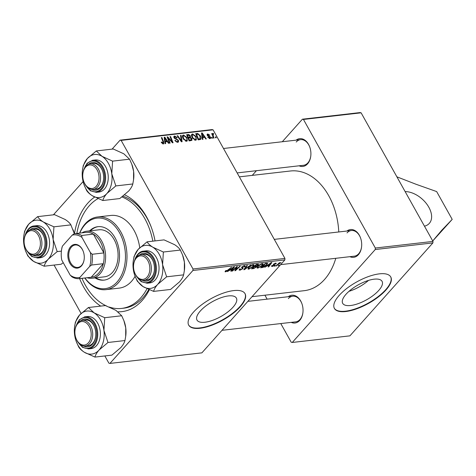 <?xml version="1.0" encoding="UTF-8"?>
<svg xmlns="http://www.w3.org/2000/svg" width="476" height="476" viewBox="0 0 476 476"><rect width="100%" height="100%" fill="white"/><g stroke="black" fill="none" stroke-linecap="round" stroke-linejoin="round"><path stroke-width="0.71" d="M424.467 226.177A21.515 13.393 41.8 0 0 429.316 223.393A21.515 13.393 41.8 0 0 426.561 203.793A21.515 13.393 41.8 0 0 405.135 191.596M368.537 280.394A22.55 8.556 -29.2 0 1 348.985 291.324M350.633 305.503A22.55 8.556 150.8 0 0 373.374 295.34A22.55 8.556 150.8 0 0 382.067 281.34A22.55 8.556 150.8 0 0 374.136 279.18A22.55 8.556 150.8 0 0 351.395 289.343A22.55 8.556 150.8 0 0 342.702 303.343A22.55 8.556 150.8 0 0 350.633 305.503M345.755 311.53A32.273 12.245 150.8 0 0 378.313 296.976A32.273 12.245 150.8 0 0 390.748 276.943A32.273 12.245 150.8 0 0 379.402 273.849A32.273 12.245 150.8 0 0 346.843 288.397A32.273 12.245 150.8 0 0 334.408 308.436A32.273 12.245 150.8 0 0 345.755 311.53M334.313 308.258A32.273 12.245 150.8 0 0 345.564 311.179A32.273 12.245 150.8 0 0 377.92 296.78A32.273 12.245 150.8 0 0 390.653 276.77M200.354 310.959A22.55 8.556 150.8 0 0 197.005 320.086A22.55 8.556 150.8 0 0 212.54 320.36A22.55 8.556 150.8 0 0 233.014 307.204A22.55 8.556 150.8 0 0 236.37 298.083A22.55 8.556 150.8 0 0 220.828 297.803A22.55 8.556 150.8 0 0 200.354 310.959M193.506 312.119A32.273 12.245 150.8 0 0 188.71 325.173A32.273 12.245 150.8 0 0 210.951 325.572A32.273 12.245 150.8 0 0 240.255 306.746A32.273 12.245 150.8 0 0 245.051 293.686A32.273 12.245 150.8 0 0 222.81 293.287A32.273 12.245 150.8 0 0 193.506 312.119M188.615 325.001A32.273 12.245 150.8 0 0 210.981 325.144A32.273 12.245 150.8 0 0 240.059 306.395A32.273 12.245 150.8 0 0 244.95 293.514M149.369 289.759A60.244 41.233 83.4 0 1 142.205 300.445A60.244 41.233 83.4 0 1 118.024 311.816M100.692 306.11A60.244 41.233 83.4 0 1 79.617 278.597M74.458 233.71A60.244 41.233 83.4 0 1 87.822 203.133A60.244 41.233 83.4 0 1 94.664 197.07M109.236 307.038A57.019 39.026 -96.6 0 0 121.523 308.43L123.861 308.162A57.019 39.026 -96.6 0 0 143.086 297.565A57.019 39.026 -96.6 0 0 148.78 289.509M252.036 296.685L304.212 290.687A60.244 41.233 -96.6 0 0 324.525 279.495A60.244 41.233 -96.6 0 0 335.794 258.295M338.775 231.967A60.244 41.233 -96.6 0 0 290.455 170.991L239.357 176.858M346.927 231.033A13.982 9.574 83.4 0 1 360.433 237.625A13.982 9.574 83.4 0 1 361.534 247.193A13.982 9.574 83.4 0 1 358.368 254.731A13.982 9.574 83.4 0 1 349.872 256.677M280.656 264.632L354.311 256.171A12.911 8.836 -96.6 0 0 358.66 253.773A12.911 8.836 -96.6 0 0 361.558 246.996M288.272 296.721A13.982 9.574 83.4 0 1 301.778 303.313A13.982 9.574 83.4 0 1 302.879 312.881A13.982 9.574 83.4 0 1 299.713 320.419A13.982 9.574 83.4 0 1 291.217 322.365M222 330.32L295.655 321.859A12.911 8.836 -96.6 0 0 300.005 319.461A12.911 8.836 -96.6 0 0 302.903 312.684M296.131 140.146A13.982 9.574 83.4 0 1 309.644 146.745A13.982 9.574 83.4 0 1 310.745 156.306A13.982 9.574 83.4 0 1 307.573 163.845A13.982 9.574 83.4 0 1 299.077 165.797M237.155 172.913L303.515 165.291A12.911 8.836 -96.6 0 0 307.871 162.887A12.911 8.836 -96.6 0 0 310.768 156.116M382.996 298.797L349.914 335.848L292.258 342.47L375.249 249.531L375.32 248.032L432.976 241.409L432.904 242.903L382.996 298.797M54.056 265.067L81.087 313.434M104.845 355.947L108.891 363.182L109.938 363.42L201.878 352.859L284.868 259.914L192.929 270.481L109.938 363.42M258.42 264.144L258.284 265.055L256.576 266.215L256.463 267.024L253.672 268.571L251.489 268.821L256.332 264.323L258.629 264.281M256.427 265.947L256.754 266.346M267.405 263.097L267.048 264.704L263.139 267.387L260.55 267.78L265.4 263.282L267.744 263.293M273.962 265.245L273.557 264.186L275.556 263.139L276.258 263.282L275.979 263.96L275.36 264.079L275.17 263.537L274.182 264.049L274.664 264.858L274.432 265.406L272.266 266.489L271.54 266.34L271.933 265.501L272.552 265.376L272.653 266.084L273.837 265.507L273.325 264.751M271.969 265.495L272.653 266.084M275.36 264.079L275.015 263.258M273.807 263.936L274.646 264.817M275.485 265.501L274.224 266.209L275.485 265.501M277.859 264.644L275.854 266.024L279.382 262.746L279.953 262.681L279.222 263.359L281.06 262.609L277.859 264.644L277.681 264.329M225.636 271.844L225.047 271.719L225.791 270.594L226.415 270.475L226.13 271.326L231.622 267.161L228.069 270.457L225.636 271.844L225.255 271.159M225.862 270.582L226.13 271.326M229.753 270.243L227.403 271.588L233.859 266.905L234.555 266.822L231.372 271.136L230.806 271.201L231.693 270.023L229.61 269.987M279.305 265.061L278.049 265.769L279.305 265.061M250.804 264.954L244.497 269.624L243.771 269.708L246.865 265.412L247.437 265.34L244.789 269.029L250.804 264.954M239.595 268.97L240.517 269.672L242.284 268.809L242.474 268.44L241.665 267.863L241.885 266.976L244.45 265.632L245.265 265.81L244.908 266.727L244.212 266.935L243.974 266.149L242.474 266.881L242.885 268.702L240.023 270.19L239.107 270.017L239.66 268.898L240.273 268.779L239.85 269.541L239.559 269.017M242.474 268.44L241.63 267.328M244.188 265.673L244.527 266.274L243.766 265.781M242.302 266.578L242.338 267.25M242.909 267.595L243.272 267.863M235.489 268.256L232.508 271.005L231.937 271.07L236.792 266.566L237.393 266.495L235.62 270.047L239.714 266.233L240.285 266.167L235.441 270.665L234.841 270.737L236.596 267.191L235.489 268.256L235.311 267.94M267.084 265.953L264.727 267.304L271.189 262.615L271.879 262.532L268.702 266.846L268.131 266.911L269.017 265.733L266.941 265.697M262.496 265.316L257.843 268.143L257.022 267.928L257.665 266.459L260.152 264.424L262.365 263.579L263.192 263.799L262.496 265.316L262.288 264.942M253.434 266.358L248.775 269.184L247.954 268.97L248.597 267.5L251.084 265.471L253.297 264.62L254.13 264.84L253.434 266.358L253.22 265.983M202.711 137.576L202.966 139.313L202.354 139.385L201.491 133.012L202.181 132.929L206.328 138.927L205.757 138.992L204.65 137.356L202.711 137.576L202.187 138.159M191.81 138.581L191.905 140.366L189.115 140.902L186.634 134.714L188.841 134.571L190.364 135.862L190.442 137.433L191.81 138.581L191.4 139.04M190.495 137.374L190.049 137.867M162.5 143.788L163.101 142.003L161.346 137.624L161.923 137.558L163.738 142.092L163.357 143.948L161.233 142.175L161.757 142.032L163.256 143.109L162.608 143.841M163.851 143.728L163.357 143.948M168.647 139.307L170.134 143.086L169.563 143.151L167.094 136.963L167.695 136.892L172.139 141.872L170.015 136.624L170.586 136.558L173.068 142.746L172.467 142.818L168.016 137.844L168.647 139.307L168.218 139.783M175.037 136.719L174.579 137.695L178.452 140.313L178.524 141.949L177.744 142.294L174.9 140.432L175.43 140.289L176.072 141.17L177.381 141.58L177.941 141.336L177.917 140.432L174.032 137.796L173.936 136.32L174.656 136.011L177.239 137.588L176.775 137.85L175.037 136.719L173.936 137.612M181.106 135.351L182.124 141.705L181.398 141.788L177.167 135.803L177.738 135.737L181.368 140.872L180.499 135.422L181.106 135.351L180.577 135.946M186.901 137.481L187.27 140.908L186.497 141.289L183.153 138.873L182.397 136.094L182.707 135.362L183.504 134.994L186.901 137.481L186.515 137.915M213.075 129.829L121.136 140.39L120.089 140.152L212.028 129.585L213.075 129.829L284.94 258.42L284.868 259.914M121.136 140.39L193 268.982L284.94 258.42M165.386 141.866L165.642 143.603L165.029 143.669L164.16 137.296L164.857 137.219L168.998 143.216L168.433 143.282L167.32 141.64L165.386 141.866L164.863 142.449M195.963 136.439L196.332 139.867L195.565 140.247L192.221 137.832L191.465 135.053L191.774 134.321L192.566 133.952L195.963 136.439L195.582 136.874M200.586 139.432L198.177 139.861L195.701 133.673L197.802 133.518L200.348 135.791C201.253 137.338 201.33 138.552 200.586 139.432L200.801 139.248M209.261 138.528L210.071 137.266L207.274 135.362L207.762 133.97L209.803 135.166L209.279 135.309L208.042 134.524L208.042 135.553L210.612 137.153L210.642 138.308L209.987 138.587L207.75 137.165L210.083 137.873L209.458 138.576M207.215 134.208L207.762 133.97L207.06 134.75M208.042 134.524L207.429 135.606M212.064 137.344L212.415 138.224L211.85 138.29L211.481 137.409L212.064 137.344L211.647 137.808M215.89 136.904L216.241 137.784L215.676 137.85L215.307 136.969L215.89 136.904L215.473 137.368M213.254 134.095L213.355 136.237L214.057 138.04L213.48 138.105L211.677 133.601L212.254 133.536L212.623 134.47L212.986 133.369L213.462 133.488L213.623 134.202L213.064 134.196L212.272 135.083M120.089 140.152L112.068 149.137M83.098 181.576L53.413 214.825M264.924 295.203L267.131 299.148M280.78 323.567L291.211 342.232L292.258 342.47M432.904 242.903L375.249 249.531M303.456 119.446L302.409 119.202L360.064 112.58L361.111 112.818L303.456 119.446L375.32 248.032M361.111 112.818L432.976 241.409M302.409 119.202L282.286 141.741M256.427 170.7L252.25 175.376M309.709 146.929A12.911 8.836 -96.6 0 0 300.57 139.641A12.911 8.836 -96.6 0 0 296.215 142.038M301.849 303.498A12.911 8.836 -96.6 0 0 292.704 296.209A12.911 8.836 -96.6 0 0 288.355 298.607M360.505 237.81A12.911 8.836 -96.6 0 0 351.359 230.521A12.911 8.836 -96.6 0 0 347.01 232.919M124.664 194.845A60.244 41.233 83.4 0 1 151.112 226.766A60.244 41.233 83.4 0 1 155.045 240.915M192.929 270.481L193 268.982M151.314 227.314A57.019 39.026 -96.6 0 0 122.963 196.207M182.379 136.249L183.504 134.994M182.469 137.225L183.105 136.511L183.736 138.837L186.14 140.575L186.657 140.313L185.824 141.241M183.379 139.242L183.736 138.837M185.604 141.176L186.14 140.575C187.127 140.027 187.175 138.992 186.294 137.481L183.879 135.708L182.421 136.999M183.879 135.708L183.105 136.511M177.393 136.124L177.738 135.737M181.023 141.253L181.368 140.872M175.061 140.7L175.43 140.289M175.18 140.884L175.531 140.485M175.727 141.556L176.072 141.17M176.81 142.217L177.381 141.58M173.752 137.023L174.656 136.011M174.222 138.094L174.579 137.695M174.728 138.623L175.097 138.213M178.054 140.759L178.452 140.313M167.26 137.374L167.695 136.892M171.872 142.169L172.139 141.872M170.17 137.029L170.586 136.558M167.623 138.284L168.016 137.844M161.358 142.479L161.757 142.032M161.638 142.973L162.001 142.568M161.507 138.022L161.923 137.558M163.304 142.58L163.738 142.092M164.244 137.903L164.857 137.219M165.041 139.23L165.297 141.116L166.844 140.944L164.803 137.933L165.041 139.23L164.506 139.831M164.761 141.717L165.297 141.116M164.321 138.468L164.803 137.933M166.088 141.783L166.844 140.944M188.198 135.291L188.841 134.571M189.966 136.303L190.364 135.862M187.496 135.374L188.27 137.302L189.972 136.838L189.811 135.952L188.472 135.261L187.086 135.839M187.859 137.766L188.27 137.302M188.984 137.975L189.972 136.838M188.145 138.492L188.561 138.028L189.394 140.117L191.304 139.7L190.352 140.759M188.984 140.581L189.394 140.117M190.216 140.777L191.001 139.896L191.233 138.629L189.763 137.885L188.561 138.028M191.447 135.208L192.566 133.952M191.536 136.184L192.173 135.47L192.804 137.796L195.208 139.533L195.725 139.272L194.892 140.2M192.441 138.201L192.804 137.796M194.672 140.134L195.208 139.533C196.189 138.986 196.243 137.951 195.362 136.439L192.947 134.66L192.173 135.47M201.568 133.613L202.181 132.929M202.371 134.94L202.627 136.832L204.168 136.654L202.127 133.643L202.371 134.94L201.83 135.541M202.092 137.427L202.627 136.832M201.645 134.184L202.127 133.643M203.419 137.493L204.168 136.654M197.129 134.268L197.802 133.518M199.968 136.213L200.348 135.791M196.564 134.333L198.462 139.075L200.188 138.617L199.759 135.815L198.159 134.256L196.564 134.333L196.148 134.797M198.052 139.539L198.462 139.075M198.438 139.831L199.194 138.992M207.911 137.433L208.274 137.023M207.715 135.922L208.042 135.553M209.529 136.773L209.874 136.386M210.178 137.641L210.612 137.153M211.838 134L212.254 133.536M212.213 134.928L212.623 134.47M212.617 134.428L213.462 133.488M278.442 265.4L278.615 265.703M244.206 269.107L244.497 269.624M244.557 268.619L244.789 269.029M239.44 269.154L240.023 270.19M241.749 267.143L242.409 268.321M244.307 265.656L244.908 266.727M244.545 266.334L244.819 266.822M241.909 266.953L242.885 268.702M232.342 270.695L232.508 271.005M235.37 269.6L235.62 270.047M235.132 270.118L235.441 270.665M231.152 270.737L231.372 271.136M231.449 269.589L231.693 270.023M232.443 268.303L230.527 269.696L232.074 269.517L233.698 267.351L232.443 268.303L232.294 268.036M227.897 270.154L228.069 270.457M276.258 265.65L276.431 265.959M279.049 263.055L279.222 263.359M280.18 262.758L280.394 263.133M274.616 265.84L274.789 266.144M273.444 264.317L273.908 265.15M275.521 263.139L275.979 263.96M273.676 264.055L274.432 265.406M271.802 265.65L272.266 266.489M268.482 266.447L268.702 266.846M268.779 265.299L269.017 265.733M269.773 264.013L267.851 265.406L269.398 265.227L271.028 263.061L269.773 264.013L269.624 263.752M261.925 267.161L262.169 267.595M266.84 264.329L267.048 264.704M262.936 267.024L263.139 267.387M265.406 263.74L261.693 267.191L266.506 264.739L266.881 263.639L265.233 263.43M261.52 266.881L261.693 267.191M266.602 263.139L267.024 263.74L266.685 263.133M257.224 267.036L257.843 268.143M260.295 264.715L258.212 266.411L257.76 267.452L258.343 267.625L261.973 265.334L262.46 264.251L260.14 264.436M258.028 266.078L258.212 266.411M261.681 263.722L261.883 264.091M253.428 268.137L253.672 268.571M257.778 264.156L258.284 265.055M255.921 266.054L256.463 267.024M256.344 264.781L254.833 266.185L256.838 265.792L257.7 265.138L256.171 264.472M254.66 265.876L254.833 266.185M257.07 264.234L257.7 265.138M254.095 266.405L254.261 266.709L252.625 268.232L254.267 268.024L255.904 267.078L255.796 266.072M252.453 267.923L252.625 268.232M255.225 266.138L255.463 266.572L254.261 266.709M255.904 267.078L255.463 266.572M248.157 268.077L248.775 269.184M251.227 265.757L249.15 267.458L248.692 268.494L249.275 268.666L252.911 266.376L253.393 265.293L251.072 265.477M248.96 267.119L249.15 267.458M252.613 264.769L252.815 265.132M432.738 240.975L452.2 219.382L436.659 191.578L415.976 184.248L396.877 176.816M432.726 240.957L441.716 230.301L452.2 219.382M95.004 277.907A26.894 18.409 -96.6 0 0 104.06 280.12A26.894 18.409 -96.6 0 0 118.441 264.65A26.894 18.409 -96.6 0 0 115.008 237.697A26.894 18.409 -96.6 0 0 97.919 226.677A26.894 18.409 -96.6 0 0 89.601 230.884M98.312 226.641A26.894 18.409 -96.6 0 0 90.38 230.795M84.948 277.984A35.498 24.3 -96.6 0 0 118.286 280.525A35.498 24.3 -96.6 0 0 119.494 232.675A35.498 24.3 -96.6 0 0 79.789 233.097M79.629 233.115A36.575 25.038 83.4 0 1 97.592 216.973A36.575 25.038 83.4 0 1 120.833 231.955A36.575 25.038 83.4 0 1 125.497 268.613A36.575 25.038 83.4 0 1 105.946 289.646A36.575 25.038 83.4 0 1 84.787 278.002M105.946 289.646L119.19 288.123A36.575 25.038 -96.6 0 0 135.101 276.288L137.314 281.209L143.032 286.582L153.605 291.395C154.117 289.301 155.479 286.957 157.693 284.38L166.636 276.8L162.578 264.686L163.375 252.018L152.808 247.199C150.023 245.39 148.119 243.599 147.09 241.826L138.147 249.406L134.059 256.421L133.244 261.074A21.652 14.821 83.4 0 1 133.815 258.063A21.652 14.821 83.4 0 1 138.147 249.406A21.652 14.821 83.4 0 1 152.808 247.199A21.652 14.821 83.4 0 1 162.578 264.686A21.652 14.821 83.4 0 1 157.693 284.38A21.652 14.821 83.4 0 1 143.032 286.582A21.652 14.821 -96.6 0 1 134.946 275.884L135.101 276.288M139.736 247.752A36.575 25.038 -96.6 0 0 134.077 230.438A36.575 25.038 -96.6 0 0 110.837 215.45L97.592 216.973M81.997 278.323A57.019 39.026 -96.6 0 0 85.293 285.07A57.019 39.026 -96.6 0 0 106.588 306.003M121.523 308.43A57.019 39.026 -96.6 0 0 147.019 288.718M152.844 241.165A57.019 39.026 -96.6 0 0 144.734 218.502A57.019 39.026 -96.6 0 0 121.975 196.963M81.926 232.847A23.669 16.202 83.4 0 1 86.602 231.229L99.067 229.795A23.669 16.202 83.4 0 1 114.103 239.493A23.669 16.202 83.4 0 1 117.126 263.21A23.669 16.202 83.4 0 1 104.47 276.824L92.005 278.252A23.669 16.202 83.4 0 1 87.084 277.734M97.973 198.623A57.019 39.026 -96.6 0 0 76.838 233.436M95.783 277.817A26.894 18.409 -96.6 0 0 104.446 280.066M135.517 274.515A11.835 8.098 -96.6 0 0 147.03 277.163A11.835 8.098 -96.6 0 0 147.857 260.699A11.835 8.098 -96.6 0 0 139.557 255.999A11.835 8.098 -96.6 0 0 133.667 264.43A11.835 8.098 -96.6 0 0 134.595 272.522A11.835 8.098 -96.6 0 0 135.517 274.515M133.667 264.43L133.714 264.049A12.911 8.836 83.4 0 1 140.991 254.69A12.911 8.836 83.4 0 1 149.196 259.979A12.911 8.836 83.4 0 1 150.844 272.921A12.911 8.836 83.4 0 1 143.942 280.34A12.911 8.836 83.4 0 1 135.737 275.051A12.911 8.836 83.4 0 1 134.732 272.879L134.595 272.522M147.09 241.826L164.053 239.88L174.621 244.694C177.405 246.508 179.315 248.299 180.345 250.067L182.558 254.987L184.396 262.181L184.337 270.767L183.599 274.854C183.087 276.949 181.725 279.287 179.511 281.869L170.569 289.45L153.605 291.395M134.946 275.884A21.652 14.821 -96.6 0 1 133.262 269.095A21.652 14.821 83.4 0 1 133.244 261.074M139.325 255.13A13.982 9.574 83.4 0 1 153.183 261.443A13.982 9.574 83.4 0 1 154.284 271.005A13.982 9.574 83.4 0 1 153.915 272.95A13.982 9.574 83.4 0 1 142.217 280.299M143.942 280.34L147.054 279.983A12.911 8.836 -96.6 0 0 153.992 272.421A12.911 8.836 -96.6 0 0 154.307 270.814M153.248 261.621A12.911 8.836 -96.6 0 0 144.109 254.333L140.991 254.69M147.114 283.226L149.761 282.923A16.136 11.043 -96.6 0 0 158.437 273.468A16.136 11.043 -96.6 0 0 146.078 250.858L143.431 251.161A16.136 11.043 83.4 0 1 155.783 273.771A16.136 11.043 83.4 0 1 147.114 283.226L141.17 281.661L136.41 276.139M180.345 250.067L163.375 252.018M183.599 274.854L166.636 276.8M182.558 254.987L182.707 255.392A21.652 14.821 83.4 0 1 184.396 262.181A21.652 14.821 83.4 0 1 184.408 270.201L184.361 270.582M82.455 170.194A21.652 14.821 -96.6 0 1 87.358 158.52A21.652 14.821 83.4 0 1 94.307 154.545A21.652 14.821 83.4 0 1 102.013 156.318L96.295 150.946L87.358 158.52L83.264 165.541L82.455 170.194A21.652 14.821 -96.6 0 0 82.467 178.214A21.652 14.821 83.4 0 0 84.157 185.003L86.525 190.323C87.542 192.084 89.446 193.875 92.243 195.695L102.81 200.515C103.322 198.415 104.684 196.076 106.904 193.494L115.841 185.92L111.789 173.805L112.586 161.138L102.013 156.318A21.652 14.821 83.4 0 1 111.789 173.805A21.652 14.821 83.4 0 1 106.904 193.494A21.652 14.821 83.4 0 1 92.243 195.695A21.652 14.821 83.4 0 1 84.157 185.003M88.536 164.244A13.982 9.574 83.4 0 1 92.189 162.506A13.982 9.574 83.4 0 1 102.394 170.557A13.982 9.574 83.4 0 1 103.488 180.124A13.982 9.574 83.4 0 1 95.837 190.233A13.982 9.574 83.4 0 1 91.428 189.412M82.878 173.55A11.835 8.098 -96.6 0 0 83.806 181.642A11.835 8.098 -96.6 0 0 84.728 183.635A11.835 8.098 -96.6 0 0 96.235 186.283A11.835 8.098 -96.6 0 0 97.062 169.819A11.835 8.098 -96.6 0 0 88.762 165.118A11.835 8.098 -96.6 0 0 82.878 173.55L82.925 173.169A12.911 8.836 83.4 0 1 90.202 163.809A12.911 8.836 83.4 0 1 98.401 169.099A12.911 8.836 83.4 0 1 100.049 182.034A12.911 8.836 83.4 0 1 93.147 189.46L96.265 189.103A12.911 8.836 -96.6 0 0 96.473 189.073A12.911 8.836 -96.6 0 0 103.512 179.928M102.459 170.741A12.911 8.836 -96.6 0 0 93.32 163.452A12.911 8.836 -96.6 0 0 93.112 163.482M96.319 192.346L98.972 192.042A16.136 11.043 -96.6 0 0 99.228 192.006A16.136 11.043 -96.6 0 0 108.076 174.555A16.136 11.043 -96.6 0 0 95.283 159.978L92.636 160.281A16.136 11.043 83.4 0 1 105.428 174.865A16.136 11.043 83.4 0 1 96.58 192.31A16.136 11.043 83.4 0 1 96.319 192.346L90.38 190.781L85.615 185.253M112.586 161.138L129.549 159.186L123.831 153.813L113.258 149L96.295 150.946M129.549 159.186L131.763 164.107L133.607 171.3L133.542 179.886L132.81 183.968L115.841 185.92M132.81 183.968C132.292 186.068 130.93 188.407 128.716 190.989L119.773 198.563L102.81 200.515M131.763 164.107L131.917 164.512A21.652 14.821 83.4 0 1 133.607 171.3A21.652 14.821 83.4 0 1 133.619 179.315L133.542 179.886M93.147 189.46A12.911 8.836 83.4 0 1 84.948 184.17A12.911 8.836 83.4 0 1 83.937 181.999L83.806 181.642M88.435 307.514L105.398 305.568L115.971 310.382L121.689 315.755L104.726 317.706L94.153 312.887L88.435 307.514L79.492 315.094L75.404 322.109L74.589 326.762A21.652 14.821 83.4 0 1 79.492 315.094A21.652 14.821 83.4 0 1 94.153 312.887A21.652 14.821 83.4 0 1 103.929 330.374L104.726 317.706M99.038 350.068A21.652 14.821 83.4 0 1 92.088 354.043A21.652 14.821 83.4 0 1 84.377 352.27L94.95 357.083C95.462 354.989 96.824 352.645 99.038 350.068L107.981 342.488L103.929 330.374A21.652 14.821 -96.6 0 1 99.038 350.068M80.676 320.818A13.982 9.574 83.4 0 1 84.329 319.075A13.982 9.574 83.4 0 1 94.528 327.131A13.982 9.574 83.4 0 1 95.628 336.693A13.982 9.574 83.4 0 1 87.971 346.802A13.982 9.574 83.4 0 1 83.568 345.987M75.012 330.118A11.835 8.098 -96.6 0 0 75.946 338.21A11.835 8.098 -96.6 0 0 76.862 340.203A11.835 8.098 -96.6 0 0 88.375 342.851A11.835 8.098 -96.6 0 0 89.202 326.387A11.835 8.098 -96.6 0 0 80.902 321.687A11.835 8.098 -96.6 0 0 75.012 330.118L75.065 329.737A12.911 8.836 83.4 0 1 82.336 320.378A12.911 8.836 83.4 0 1 90.541 325.667A12.911 8.836 83.4 0 1 92.189 338.609A12.911 8.836 83.4 0 1 85.287 346.028L88.405 345.671A12.911 8.836 -96.6 0 0 88.613 345.647A12.911 8.836 -96.6 0 0 95.652 336.502M91.368 348.575A16.136 11.043 -96.6 0 0 100.216 331.129A16.136 11.043 -96.6 0 0 87.423 316.546L84.776 316.849A16.136 11.043 83.4 0 1 97.568 331.433A16.136 11.043 83.4 0 1 88.72 348.878A16.136 11.043 83.4 0 1 88.459 348.914L91.106 348.61A16.136 11.043 -96.6 0 0 91.368 348.575M121.689 315.755L123.903 320.675L125.741 327.869L125.682 336.455L124.944 340.542C124.432 342.637 123.07 344.975 120.856 347.557L111.914 355.138L94.95 357.083M124.944 340.542L107.981 342.488M76.291 341.572L78.659 346.897C79.682 348.652 81.586 350.449 84.377 352.27A21.652 14.821 83.4 0 1 76.291 341.572A21.652 14.821 83.4 0 1 74.607 334.783A21.652 14.821 83.4 0 1 74.589 326.762M123.903 320.675L124.057 321.08A21.652 14.821 83.4 0 1 125.741 327.869A21.652 14.821 83.4 0 1 125.759 335.889L125.682 336.455M94.599 327.31A12.911 8.836 -96.6 0 0 85.454 320.021A12.911 8.836 -96.6 0 0 85.246 320.05M85.287 346.028A12.911 8.836 83.4 0 1 77.082 340.739A12.911 8.836 83.4 0 1 76.077 338.567L75.946 338.21M53.133 239.493A21.652 14.821 83.4 0 1 52.58 250.519A21.652 14.821 83.4 0 1 48.249 259.182L57.191 251.608L53.133 239.493L53.931 226.826L43.364 222.006C40.579 220.192 38.675 218.401 37.646 216.634L28.703 224.208L24.609 231.229L23.8 235.882A21.652 14.821 83.4 0 1 28.703 224.208A21.652 14.821 83.4 0 1 43.364 222.006A21.652 14.821 -96.6 0 1 53.133 239.493M29.881 229.932A13.982 9.574 83.4 0 1 43.738 236.245A13.982 9.574 83.4 0 1 44.833 245.812A13.982 9.574 83.4 0 1 44.47 247.758A13.982 9.574 83.4 0 1 32.773 255.1M24.222 239.238A11.835 8.098 -96.6 0 0 25.151 247.33A11.835 8.098 -96.6 0 0 26.073 249.323A11.835 8.098 -96.6 0 0 37.58 251.971A11.835 8.098 -96.6 0 0 38.407 235.507A11.835 8.098 -96.6 0 0 30.107 230.806A11.835 8.098 -96.6 0 0 24.222 239.238L24.27 238.857A12.911 8.836 83.4 0 1 31.547 229.497A12.911 8.836 83.4 0 1 39.752 234.787A12.911 8.836 83.4 0 1 41.394 247.722A12.911 8.836 83.4 0 1 34.492 255.148L37.61 254.791A12.911 8.836 -96.6 0 0 44.548 247.228A12.911 8.836 -96.6 0 0 44.863 245.616M48.986 248.276A16.136 11.043 -96.6 0 0 36.634 225.666L33.98 225.969A16.136 11.043 83.4 0 1 46.339 248.579A16.136 11.043 83.4 0 1 37.669 258.034L40.317 257.73A16.136 11.043 -96.6 0 0 48.986 248.276M37.646 216.634L54.609 214.688L65.176 219.501C67.961 221.316 69.865 223.107 70.894 224.874L74.333 233.722A21.652 14.821 83.4 0 0 73.262 230.2L73.114 229.795M70.894 224.874L53.931 226.826M61.398 251.126L57.191 251.608M44.155 266.203C44.673 264.103 46.035 261.764 48.249 259.182A21.652 14.821 83.4 0 1 33.588 261.383L44.155 266.203L61.124 264.251L63.248 262.71M25.502 250.691L27.87 256.011L33.588 261.383A21.652 14.821 83.4 0 1 25.502 250.691A21.652 14.821 83.4 0 1 23.812 243.902A21.652 14.821 83.4 0 1 23.8 235.882M43.804 236.429A12.911 8.836 -96.6 0 0 34.665 229.14L31.547 229.497M34.492 255.148A12.911 8.836 83.4 0 1 26.293 249.858A12.911 8.836 83.4 0 1 25.287 247.687L25.151 247.33M70.668 246.622A11.942 8.175 83.4 0 1 83.211 251.304A11.942 8.175 83.4 0 1 84.151 259.468A11.942 8.175 83.4 0 1 81.444 265.905A11.942 8.175 83.4 0 1 69.829 263.234A11.942 8.175 83.4 0 1 70.668 246.622M83.252 251.411A11.293 7.729 -96.6 0 0 75.232 244.985A11.293 7.729 -96.6 0 0 71.424 247.086A11.293 7.729 -96.6 0 0 69.478 260.092A11.293 7.729 -96.6 0 0 77.814 267.429A11.293 7.729 -96.6 0 0 81.622 265.334A11.293 7.729 -96.6 0 0 84.163 259.355M86.602 231.229A23.669 16.202 83.4 0 1 104.066 246.604A23.669 16.202 83.4 0 1 99.984 273.855A23.669 16.202 83.4 0 1 92.005 278.252M91.005 277.288A22.592 15.464 -96.6 0 0 91.1 277.276A22.592 15.464 -96.6 0 0 91.196 277.264A22.592 15.464 -96.6 0 0 98.722 273.075A22.592 15.464 -96.6 0 0 103.328 263.68A22.592 15.464 -96.6 0 0 103.869 252.923L93.361 234.127A22.592 15.464 -96.6 0 0 85.942 232.389A22.592 15.464 -96.6 0 0 85.847 232.401L74.351 233.722M90.38 252.536L92.183 254.267L103.869 252.923A22.592 15.464 -96.6 0 0 93.361 234.127L81.676 235.471L81.914 237.387A21.515 14.726 -96.6 0 0 72.203 235.15L62.427 246.098A21.515 14.726 -96.6 0 0 61.475 250.483A21.515 14.726 -96.6 0 0 61.731 259.991L70.198 275.14A21.515 14.726 -96.6 0 0 79.909 277.377L89.684 266.429A21.515 14.726 -96.6 0 0 90.38 252.536L81.914 237.387M79.909 277.377L79.51 278.609L91.196 277.264L103.328 263.68L91.642 265.019L89.684 266.429M61.475 250.483L61.523 250.108A22.592 15.464 83.4 0 1 62.029 247.33L62.427 246.098M72.203 235.15L74.161 233.74A22.592 15.464 83.4 0 1 74.256 233.728A22.592 15.464 83.4 0 1 81.676 235.471M79.51 278.609A22.592 15.464 83.4 0 1 79.415 278.615A22.592 15.464 83.4 0 1 71.995 276.877L70.198 275.14M92.183 254.267A22.592 15.464 83.4 0 1 91.642 265.019M179.928 139.706L180.291 139.301M175.947 139.272L176.429 138.736M169.391 139.462L169.718 139.099M170.866 141.069L171.181 140.718M187.02 135.684L188.032 134.553M188.115 138.409L189.192 137.195M189.704 140.837L190.459 139.992M196.082 134.619L197.058 133.518M208.357 136.309L208.732 135.892M212.927 136.719L213.355 136.237M245.384 267.47L245.622 267.899M236.376 267.566L236.655 268.071M235.798 268.684L236.102 269.22M273.373 264.43L273.688 265.001M265.989 263.21L266.233 263.644M137.445 277.46A15.494 10.603 -96.6 0 0 154.896 273.563A15.494 10.603 -96.6 0 0 149.018 253.654A15.494 10.603 -96.6 0 0 135.321 258.974M86.65 186.58A15.494 10.603 -96.6 0 0 96.027 191.727A15.494 10.603 -96.6 0 0 104.5 174.793A15.494 10.603 -96.6 0 0 91.993 161.013A15.494 10.603 -96.6 0 0 84.526 168.088M92.38 160.317A16.136 11.043 83.4 0 1 92.636 160.281L87.102 163.268L83.818 169.617M84.514 316.885A16.136 11.043 83.4 0 1 84.776 316.849L79.236 319.836L75.958 326.185M78.79 343.148A15.494 10.603 -96.6 0 0 88.167 348.295A15.494 10.603 -96.6 0 0 96.64 331.361A15.494 10.603 -96.6 0 0 84.133 317.581A15.494 10.603 -96.6 0 0 76.666 324.662M28.001 252.268A15.494 10.603 -96.6 0 0 45.452 248.371A15.494 10.603 -96.6 0 0 39.573 228.462A15.494 10.603 -96.6 0 0 25.877 233.775M177.941 141.336L177.096 142.282M192.411 134.922L191.489 135.957M200.188 138.617L199.182 139.748M207.78 134.643L207.221 135.267M242.462 268.387L241.76 267.131M225.844 271.26L225.582 270.796M273.95 265.197L273.45 264.305M275.556 263.621L275.306 263.18M274.015 264.37L273.783 263.96M262.46 264.251L262.103 263.615M257.76 267.452L257.391 266.792M257.885 264.715L257.587 264.174M253.393 265.293L253.036 264.656M248.692 268.494L248.323 267.833M274.301 239.374L351.359 230.521M143.431 251.161C141.146 251.197 136.666 253.274 134.553 260.723M300.57 139.641L223.506 148.494M93.32 163.452L90.202 163.809M77.755 341.827L82.515 347.349L88.459 348.914M292.704 296.209L247.859 301.362M85.454 320.021L82.336 320.378M33.98 225.969C31.702 226.005 27.215 228.081 25.103 235.531M26.959 250.941L31.725 256.469L37.669 258.034M91.1 277.276L79.415 278.615M85.942 232.389L74.256 233.728"/></g></svg>
